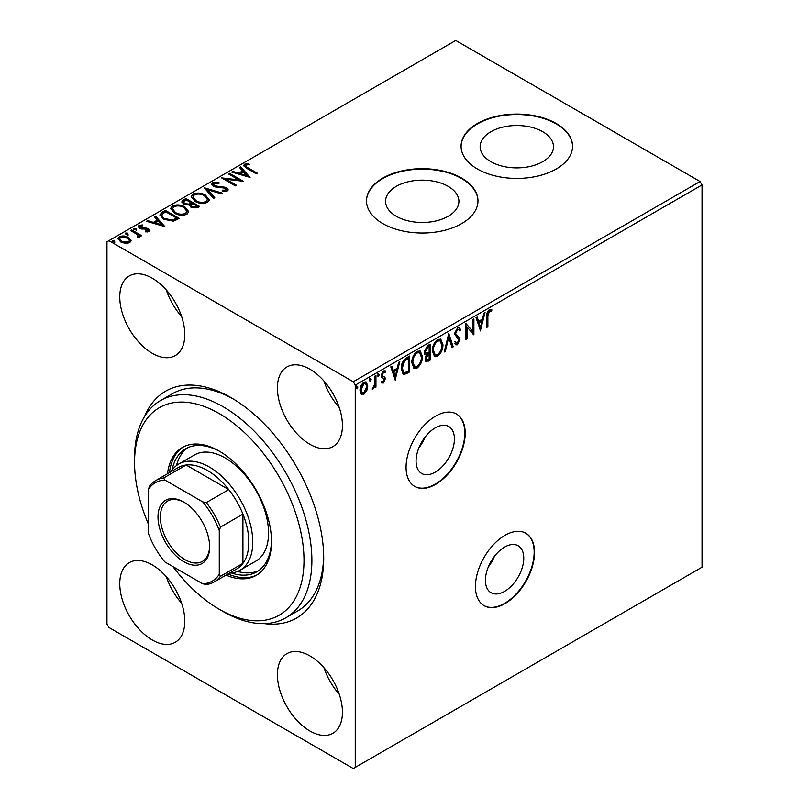 <?xml version="1.0" encoding="UTF-8"?>
<svg xmlns="http://www.w3.org/2000/svg" width="809" height="809" viewBox="0 0 809 809"><rect width="100%" height="100%" fill="white"/><g stroke="black" fill="none" stroke-linecap="round" stroke-linejoin="round"><path stroke-width="1.21" d="M435.242 427.87A27.112 15.654 120 0 0 417.525 451.756A27.112 15.654 120 0 0 421.681 473.487A27.112 15.654 120 0 0 435.242 472.143A27.112 15.654 120 0 0 452.949 448.247A27.112 15.654 120 0 0 448.793 426.525A27.112 15.654 120 0 0 435.242 427.87M504.604 547.096A27.112 15.654 120 0 0 486.887 570.982A27.112 15.654 120 0 0 491.043 592.714A27.112 15.654 120 0 0 504.604 591.369A27.112 15.654 120 0 0 522.311 567.473A27.112 15.654 120 0 0 518.154 545.751A27.112 15.654 120 0 0 504.604 547.096M504.998 535.325A41.805 24.139 120 0 0 477.684 572.165A41.805 24.139 120 0 0 484.095 605.658A41.805 24.139 120 0 0 504.998 603.595A41.805 24.139 120 0 0 532.302 566.755A41.805 24.139 120 0 0 525.89 533.262A41.805 24.139 120 0 0 504.998 535.325M483.903 605.547A41.805 24.139 120 0 0 504.604 603.362A41.805 24.139 120 0 0 531.857 566.704A41.805 24.139 120 0 0 525.698 533.151M435.636 416.099A41.805 24.139 120 0 0 408.323 452.939A41.805 24.139 120 0 0 414.734 486.431A41.805 24.139 120 0 0 435.636 484.358A41.805 24.139 120 0 0 462.94 447.529A41.805 24.139 120 0 0 456.529 414.036A41.805 24.139 120 0 0 435.636 416.099M414.542 486.32A41.805 24.139 120 0 0 435.242 484.136A41.805 24.139 120 0 0 462.495 447.478A41.805 24.139 120 0 0 456.337 413.925M144.659 416.322A130.977 75.621 60 0 1 231.101 397.674L231.101 397.674A130.977 75.621 60 0 1 323.711 558.079A130.977 75.621 60 0 1 264.341 623.618M233.093 398.847A125.405 72.405 -120 0 0 172.337 393.74L160.516 400.566A125.405 72.405 60 0 1 223.213 406.775A125.405 72.405 60 0 1 305.135 517.275A125.405 72.405 60 0 1 285.911 617.763A125.405 72.405 60 0 1 223.213 611.553L219.279 609.278A119.823 69.18 -120 0 0 304.002 560.354A119.823 69.18 -120 0 0 219.279 413.601A119.823 69.18 -120 0 0 134.547 462.515A119.823 69.18 -120 0 0 148.34 523.989M542.748 131.736A36.668 21.176 0 0 0 502.783 127.144A36.668 21.176 0 0 0 480.142 146.702A36.668 21.176 0 0 0 490.881 161.679A36.668 21.176 0 0 0 530.856 166.27A36.668 21.176 0 0 0 553.487 146.702A36.668 21.176 0 0 0 542.748 131.736M448.166 186.343A36.668 21.176 0 0 0 408.201 181.752A36.668 21.176 0 0 0 385.559 201.31A36.668 21.176 0 0 0 396.299 216.286A36.668 21.176 0 0 0 436.263 220.877A36.668 21.176 0 0 0 458.905 201.31A36.668 21.176 0 0 0 448.166 186.343M461.646 178.101A55.73 32.178 0 0 0 400.91 171.134A55.73 32.178 0 0 0 366.497 200.854A55.73 32.178 0 0 0 382.829 223.608A55.73 32.178 0 0 0 443.565 230.585A55.73 32.178 0 0 0 477.967 200.854A55.73 32.178 0 0 0 461.646 178.101M477.967 201.087A55.73 32.178 0 0 0 461.646 178.556A55.73 32.178 0 0 0 401.092 171.538A55.73 32.178 0 0 0 366.497 201.087M556.228 123.494A55.73 32.178 0 0 0 495.492 116.526A55.73 32.178 0 0 0 461.079 146.247A55.73 32.178 0 0 0 477.411 169A55.73 32.178 0 0 0 538.147 175.978A55.73 32.178 0 0 0 572.55 146.247A55.73 32.178 0 0 0 556.228 123.494M572.55 146.48A55.73 32.178 0 0 0 556.228 123.949A55.73 32.178 0 0 0 495.674 116.931A55.73 32.178 0 0 0 461.09 146.48M152.274 278.215A45.982 26.545 -120 0 0 129.288 275.94A45.982 26.545 -120 0 0 122.24 312.79A45.982 26.545 -120 0 0 152.274 353.3A45.982 26.545 -120 0 0 175.27 355.586A45.982 26.545 -120 0 0 182.318 318.736A45.982 26.545 -120 0 0 152.274 278.215M166.29 289.976A45.982 26.545 -120 0 0 181.62 316.521M152.274 564.915A45.982 26.545 -120 0 0 129.288 562.629A45.982 26.545 -120 0 0 122.24 599.479A45.982 26.545 -120 0 0 152.274 640A45.982 26.545 -120 0 0 175.27 642.275A45.982 26.545 -120 0 0 182.318 605.425A45.982 26.545 -120 0 0 152.274 564.915M166.29 576.665A45.982 26.545 -120 0 0 181.62 603.211M309.918 655.917A45.982 26.545 -120 0 0 286.922 653.642A45.982 26.545 -120 0 0 279.884 690.492A45.982 26.545 -120 0 0 309.918 731.012A45.982 26.545 -120 0 0 332.904 733.288A45.982 26.545 -120 0 0 339.952 696.438A45.982 26.545 -120 0 0 309.918 655.917M323.924 667.678A45.982 26.545 -120 0 0 339.254 694.223M309.918 369.228A45.982 26.545 -120 0 0 286.922 366.952A45.982 26.545 -120 0 0 279.884 403.802A45.982 26.545 -120 0 0 309.918 444.313A45.982 26.545 -120 0 0 332.904 446.598A45.982 26.545 -120 0 0 339.952 409.748A45.982 26.545 -120 0 0 309.918 369.228M323.924 380.988A45.982 26.545 -120 0 0 339.254 407.534M355.242 767.407L353.27 768.55L108.932 627.481L106.96 624.073L106.96 241.81L108.932 240.678L353.27 381.747L700.068 181.519L702.04 184.927L702.04 567.19L355.242 767.407L355.242 385.155L353.27 381.747M366.76 390.696L363.898 394.276L361.047 394.003L360.015 390.464C359.985 387.177 361.279 384.437 363.898 382.232L366.214 382.01L367.792 385.974L366.76 390.696L365.971 390.241L363.11 393.821L363.898 394.276M361.603 394.468L361.047 394.003M375.932 375.487L375.932 387.127L374.87 387.744L374.87 386.024L373.02 389.008L372.211 389.078L374.698 384.103L374.87 376.104L375.932 375.487M383.284 383.082L381.231 382.617L381.858 381.251L383.213 381.696L384.235 379.532L383.982 378.622L381.585 377.186L381.231 375.578L383.476 370.927L385.65 371.24L385.044 372.676L383.587 372.292L382.293 374.911L382.546 375.872L384.963 377.267L385.296 378.865L383.284 383.082L381.423 382.788M381.808 383.082L381.231 382.617M381.858 381.251L383.213 381.696M383.982 378.622L381.585 377.186M385.185 370.815L385.65 371.24L384.862 370.785L384.305 372.1M385.044 372.676L382.799 371.837L381.504 374.456L382.293 374.911M381.504 374.456L381.757 375.416L384.963 377.267L384.174 376.812L385.296 378.865M406.502 357.841L409.708 355.99L409.708 371.918L404.328 374.446L403.145 374.152L401.213 368.651C401.062 364.141 402.821 360.541 406.502 357.841M430.216 344.149L430.216 360.076L426.04 361.643L425.089 359.085L426.383 354.949L425.21 354.747L424.209 352.137L427.455 345.736L430.216 344.149M448.783 333.419L453.202 346.798L452.049 347.466L448.702 337.323L445.344 351.339L444.192 352.006L448.783 333.419M472.84 319.535L473.892 318.928L473.892 334.855L466.995 326.957L466.995 338.84L465.944 339.446L465.944 323.519L472.84 331.387L472.84 319.535M487.867 316.188L487.867 326.785L486.806 327.402L486.806 316.643C486.381 314.003 487.22 311.657 489.324 309.604L491.933 309.938L491.397 311.475L489.344 311.232L487.867 316.188L487.079 315.732L487.079 326.33L487.867 326.785M491.407 309.574L491.933 309.938L491.144 309.483L490.608 311.02L491.397 311.475M702.04 184.927L355.242 385.155M480.617 330.972L476.016 317.704L477.168 317.037L478.594 321.325L482.467 319.08L483.883 313.164L485.036 312.496L480.354 330.82M457.53 327.969L459.32 327.837L460.634 329.657L459.775 330.962L458.703 329.516L457.611 329.556L455.679 333.369L456.033 334.724L459.381 337.495L459.927 339.608L457.459 344.745L455.892 344.846L454.8 343.592L455.629 342.136L457.479 343.107L458.865 340.286L454.618 333.955L457.53 327.969M455.73 342.723L457.479 343.107M442.948 344.685C443.029 349.185 441.279 353.007 437.709 356.152L434.514 356.435L432.34 350.884C432.269 346.383 434.039 342.571 437.629 339.456L440.763 339.204L442.948 344.685L442.159 344.229C442.24 348.73 440.49 352.552 436.921 355.697L437.709 356.152M422.44 356.526C422.51 361.026 420.771 364.849 417.201 367.994L414.006 368.277L411.821 362.735C411.761 358.225 413.52 354.413 417.11 351.298L420.255 351.045L422.44 356.526L421.651 356.071C421.722 360.571 419.982 364.394 416.413 367.539L417.201 367.994M395.379 380.179L390.787 366.912L391.94 366.244L393.356 370.532L397.229 368.297L398.645 362.371L399.798 361.704L395.116 380.038M377.611 373.394L379.29 374.668L378.4 376.509L377.52 375.689L378.4 373.849L379.29 374.668L378.4 373.849M378.501 374.213L377.611 376.054L378.4 376.509L377.52 375.689M369.48 378.096L371.149 379.37L370.269 381.201L369.389 380.392L370.269 378.551L371.149 379.37L370.269 378.551M370.36 378.915L369.48 380.746L370.269 381.201L369.389 380.392M356.223 385.751L357.891 387.026L357.002 388.866L356.122 388.047L357.002 386.206L357.891 387.026L357.002 386.206M357.103 386.571L356.223 388.411L357.002 388.866L356.122 388.047M118.094 239.06L119.388 237.624C122.604 236.45 125.628 236.703 128.469 238.372L131.007 241.031L131.007 240.121L129.814 242.73L125.304 243.428L120.683 241.952L118.043 238.594L119.388 236.713C122.604 235.54 125.628 235.793 128.469 237.462L131.139 240.829M131.584 229.867L141.666 235.692L140.604 236.299L139.128 235.439L139.522 236.562L137.783 237.735L137.217 236.825L138.238 236.046L137.874 237.563L137.206 234.529L130.532 230.484L131.584 229.867L131.584 230.777L140.877 236.147M140.311 226.055L140.635 227.744L146.682 228.148L148.573 228.856L149.918 230.525L149.2 231.546L145.711 231.9L145.468 231.04L148.229 230.373L147.895 231.778L147.562 229.493L139.633 228.381L138.167 226.52L138.956 225.408L142.505 224.942L142.829 225.832L140.311 226.055L139.856 227.612M162.164 212.221L165.36 210.37L179.153 218.329L177.07 219.542L173.288 221.15L163.6 219.148L159.909 214.87L162.164 212.221L162.164 213.131L165.36 211.28L165.36 210.37M185.878 198.529L199.671 206.487L197.72 207.61L191.126 207.478L189.488 205.031L183.785 204.252L181.853 201.805L183.117 200.116L185.878 198.529L185.878 199.439L198.883 206.942M204.444 187.809L222.657 193.22L221.504 193.887L207.691 189.781L214.8 197.76L213.637 198.427L204.444 188.103M228.492 173.915L229.554 173.308L243.347 181.267L226.166 179.315L236.45 185.251L235.389 185.868L221.595 177.899L238.756 179.841L228.492 173.915M246.057 165.006C245.44 166.148 246.128 167.119 248.141 167.908L257.323 173.207L256.261 173.814L246.947 168.444L243.691 165.461L244.631 164.197L248.828 163.61L249.354 164.53L246.057 165.006L245.602 166.614M108.932 240.678L455.73 40.45L700.068 181.519M250.072 177.393L231.677 172.084L232.83 171.417L238.675 173.146L242.548 170.911L239.545 167.544L240.698 166.876L250.072 177.393M212.838 182.551L218.956 182.5L218.794 183.4L214.334 183.319L213.616 184.351L214.739 185.787L226.51 187.678L228.138 189.68L227.268 190.964L222.273 191.157L222.253 190.186L225.873 190.135L226.378 189.427L225.873 191.045L225.509 188.325L213.657 186.383L211.837 183.987L212.838 182.551L212.838 183.461L218.956 183.41M205.446 195.121L209.228 199.803L207.519 202.361C203.019 203.979 198.812 203.625 194.898 201.289L191.177 196.587L192.936 194.039C197.396 192.461 201.572 192.825 205.446 195.121L205.446 196.031L209.187 200.238M184.937 206.962L188.719 211.645L187 214.213C182.5 215.821 178.304 215.467 174.39 213.131L170.669 208.429L172.418 205.88C176.888 204.313 181.054 204.667 184.937 206.962L184.937 207.873L188.679 212.089M164.834 226.601L146.439 221.292L147.602 220.624L153.437 222.364L157.31 220.119L154.307 216.751L155.459 216.084L164.834 226.601M133.839 229.281L135.922 229.402L135.922 228.492L136.185 229.665L134.152 229.513L133.889 228.34L135.922 228.492L136.185 229.665M134.152 229.513L133.889 228.34L133.889 229.25M125.698 233.983L127.782 234.094L127.782 233.184L128.055 234.357L126.022 234.206L125.749 233.032L127.782 233.184L128.055 234.357M126.022 234.206L125.749 233.032L125.749 233.943M112.441 241.638L114.524 241.749L114.524 240.839L114.787 242.022L112.754 241.861L112.491 240.688L114.524 240.839L114.787 242.022M112.754 241.861L112.491 240.688L112.491 241.598M285.911 617.763L297.742 610.937A125.405 72.405 -120 0 0 323.691 555.773M246.057 165.916C245.44 167.058 246.128 168.029 248.141 168.818L256.534 173.662M243.792 165.936L244.631 164.197M244.631 165.107L248.828 164.52L248.828 163.61M232.719 172.388L232.83 171.417M232.83 172.327L238.675 174.056L238.675 173.146M238.675 174.056L242.548 171.821L242.548 170.911M240.081 168.141L240.698 166.876M240.698 167.787L249.152 177.272M240.536 173.702L240.536 174.613L246.654 176.433L246.654 175.523L243.509 171.993L240.536 173.702L246.654 175.523M229.281 174.37L229.554 173.308M229.554 174.218L241.689 181.226M235.662 185.706L226.166 180.225L226.166 179.315M223.233 178.84L238.756 180.751L238.756 179.841M213.616 184.351L214.739 186.697L214.739 185.787M214.739 186.697L216.438 187.273L216.438 186.363M216.438 187.273L223.871 187.698L223.871 186.788M223.871 187.698L226.51 188.588L226.51 187.678M226.51 188.588L228.047 190.135M222.253 191.096L225.873 191.045M211.907 184.472L212.838 183.461M205.183 188.932L221.615 193.816M214.264 198.063L207.691 190.691L207.691 189.781M191.217 197.052L192.936 194.039M192.936 194.949C197.396 193.371 201.572 193.735 205.446 196.031M192.947 197.002L195.97 201.583C199.065 203.433 202.432 203.737 206.052 202.483L207.417 199.499L204.394 195.738C201.299 193.897 197.972 193.594 194.382 194.838L192.947 197.002L195.97 200.672C199.065 202.523 202.432 202.826 206.052 201.572L207.417 199.499M195.97 201.583L195.97 200.672M206.052 202.483L206.052 201.572M181.924 202.28L183.117 200.116M183.117 201.026L185.878 199.439M183.643 202.108L184.846 204.556L188.972 205.011L191.359 203.828L191.359 202.917L186.232 199.954L183.643 202.108L184.846 203.646L188.972 204.101L191.359 202.917M190.964 205.375L192.158 207.761L196.091 207.832L197.194 207.195L197.194 206.285L192.775 203.737L190.964 205.375L192.158 206.851L196.091 206.922L197.194 206.285M196.091 207.832L196.091 206.922M192.158 207.761L192.158 206.851M188.972 205.011L188.972 204.101M184.846 204.556L184.846 203.646M170.699 208.894L172.418 205.88M172.418 206.791C176.888 205.223 181.054 205.577 184.937 207.873M172.428 208.843L175.452 213.424C178.556 215.275 181.924 215.578 185.544 214.334L186.909 211.341L183.876 207.579C180.791 205.739 177.454 205.435 173.874 206.679L172.428 208.843L175.452 212.514C178.556 214.365 181.924 214.668 185.544 213.424L186.909 211.341M175.452 213.424L175.452 212.514M185.544 214.334L185.544 213.424M165.36 211.28L178.374 218.784M159.96 215.325L162.164 213.131M162.093 215.204C161.517 216.863 162.376 218.278 164.662 219.451L172.55 220.978L176.686 219.037L176.686 218.127L165.714 211.796L162.093 214.294L161.79 216.155M172.55 220.978L172.55 220.068L176.686 218.127M164.662 219.451L164.662 218.541L172.55 220.068M162.093 214.294C161.517 215.952 162.376 217.368 164.662 218.541M147.481 221.605L147.602 220.624M147.602 221.535L153.437 223.274L153.437 222.364M153.437 223.274L157.31 221.029L157.31 220.119M154.843 217.358L155.459 216.084M155.459 216.994L163.914 226.48M155.308 222.91L155.308 223.82L161.426 225.64L161.426 224.73L158.271 221.201L155.308 222.91L161.426 224.73M147.39 231.961L147.895 231.778M138.258 227.005L138.956 225.408M138.956 226.318L141.444 225.772M142.505 225.792L142.505 224.942M140.311 226.965L140.635 227.744M140.635 228.654L141.848 229.058L141.848 228.148M141.848 229.058L144.022 229.008L144.022 228.098M144.022 229.008L146.682 229.058L146.682 228.148M146.682 229.058L148.573 229.766L148.573 228.856M148.573 229.766L149.817 230.959M135.922 229.402L136.185 230.575M139.431 236.966L139.128 235.439M137.217 237.735L137.874 237.563M127.782 234.094L128.055 235.267M119.388 237.624L119.388 236.713M128.469 238.372L128.469 237.462M119.681 238.817L121.734 242.245L128.58 242.933L129.48 240.678L127.397 238.068L120.622 237.421L119.681 238.817L121.734 241.335L128.58 242.022L129.48 240.678M121.734 242.245L121.734 241.335M128.58 242.933L128.58 242.022M114.524 241.749L114.787 242.933M490.608 311.02L489.243 310.605L490.032 311.06M489.243 310.605L488.555 310.777L489.344 311.232M488.555 310.777L487.079 315.732M476.643 317.34L477.806 320.87L478.594 321.325M483.994 313.093L480.01 329.769M482.012 320.981L481.224 320.526L478.261 322.235L479.747 326.725L480.526 327.18L482.012 320.981L479.039 322.69L480.526 327.18M478.261 322.235L479.039 322.69M473.103 319.383L473.103 334.299M473.255 334.481L473.892 334.855M466.995 338.84L466.206 338.384L466.206 326.502L466.995 326.957M465.944 323.59L472.84 331.387M458.905 327.675L460.634 329.657M459.846 329.202L459.269 330.062M458.703 329.516L457.611 329.556M456.822 329.101L454.891 332.914L455.679 333.369M454.891 332.914L456.033 334.724M455.245 334.269L459.381 337.495M458.592 337.04L459.927 339.608M459.138 339.153L456.67 344.29L457.459 344.745M456.67 344.29L455.528 344.553M454.84 341.681L456.691 342.652M448.429 334.279L452.423 346.343L453.202 346.798M452.423 346.343L451.796 346.697M445.344 351.339L444.556 350.884L447.913 336.868L448.702 337.323M436.921 355.697L434.13 356.172M440.359 339.011L442.159 344.229M440.136 340.882L436.88 340.619C433.968 343.117 432.542 346.191 432.613 349.822L434.332 354.241L437.659 354.544C440.541 352.006 441.957 348.922 441.886 345.301L440.136 340.882L437.659 341.074C434.757 343.572 433.331 346.646 433.402 350.277L435.121 354.696M432.613 349.822L433.402 350.277M436.88 340.619L437.659 341.074M429.427 344.604L429.427 359.621L430.216 360.076M429.427 359.621L425.686 361.34M424.867 354.453L426.383 354.949L427.83 353.806L428.618 354.261L426.151 358.448L426.687 359.954L429.154 359.054L429.154 353.948L428.618 354.261M424.482 351.066L426.93 353.412L429.154 352.309L429.154 346.394L428.365 345.939L427.152 346.636L424.482 351.066L426.141 352.957M425.676 356.223L425.362 357.993L426.687 359.954M429.154 353.948L427.83 353.806M425.362 357.993L426.151 358.448M425.2 352.845L426.93 353.412M427.152 346.636L427.941 347.091L425.261 351.521M429.154 346.394L427.941 347.091M416.413 367.539L413.611 368.014M419.841 350.853L421.651 356.071M419.628 352.724L416.362 352.461C413.45 354.959 412.034 358.033 412.094 361.663L413.824 366.083L417.151 366.386C420.033 363.848 421.438 360.763 421.378 357.153L419.628 352.724L417.151 352.916C414.238 355.414 412.823 358.488 412.883 362.119L414.613 366.538M412.094 361.663L412.883 362.119M416.362 352.461L417.151 352.916M408.919 356.445L408.919 371.462L409.708 371.918M408.919 371.462L403.549 373.991L404.328 374.446M403.549 373.991L402.761 373.879M408.646 358.235L407.857 357.78L403.873 360.48L401.486 367.589L403.003 371.938L403.792 372.393L404.894 372.615L408.646 370.896L408.646 358.235L404.662 360.935L402.275 368.044L403.792 372.393M401.486 367.589L402.275 368.044M403.873 360.48L404.662 360.935M391.404 366.558L392.567 370.077L393.356 370.532M398.756 362.301L394.772 378.976M396.774 370.188L395.985 369.733L393.022 371.452L394.509 375.932L395.298 376.387L396.774 370.188L393.811 371.907L395.298 376.387M393.022 371.452L393.811 371.907M383.193 378.167L381.828 377.49M384.255 372.221L382.799 371.837M381.757 375.416L382.89 375.963M384.508 378.41L382.495 382.627M375.143 375.942L375.143 386.672L375.932 387.127M374.324 385.711L374.87 386.024M373.273 387.43L372.433 388.421M372.362 388.623L373.02 389.008M363.11 393.821L361.229 394.195M365.799 381.828L367.003 385.519L367.792 385.974M367.003 385.519L365.971 390.241M365.587 383.537L363.12 383.203L360.288 389.382L361.522 392.496L363.898 392.84L366.73 386.571L365.587 383.537L363.898 383.658L361.077 389.837L362.311 392.952M360.288 389.382L361.077 389.837M363.12 383.203L363.898 383.658M494.481 556.268A27.112 15.654 -60 0 1 488.312 566.947M425.119 437.042A27.112 15.654 -60 0 1 418.951 447.721M240.071 570.224L255.836 561.122A61.302 35.394 -120 0 0 265.241 511.996A61.302 35.394 -120 0 0 225.185 457.965A61.302 35.394 -120 0 0 194.534 454.931L178.769 464.032A61.302 35.394 60 0 1 209.42 467.066A61.302 35.394 60 0 1 249.475 521.097A61.302 35.394 60 0 1 240.071 570.224A61.302 35.394 60 0 1 229.544 573.085M187.739 447.721A71.061 41.026 -120 0 0 176.504 465.549M172.024 470.221A71.061 41.026 60 0 1 185.716 448.762A71.061 41.026 60 0 1 220.27 451.725M226.014 575.118A73.852 42.634 -120 0 0 256.2 575.391A73.852 42.634 -120 0 0 267.516 516.213A73.852 42.634 -120 0 0 219.279 451.139A73.852 42.634 -120 0 0 182.349 447.488A73.852 42.634 -120 0 0 167.493 473.761M183.35 446.942A73.852 42.634 -120 0 0 169.465 472.628M134.547 462.515L134.547 457.965A125.405 72.405 60 0 1 160.516 400.566M172.934 566.593A119.823 69.18 -120 0 0 219.269 609.278A119.823 69.18 -120 0 0 219.279 609.278L223.213 611.553M227.986 573.986A73.852 42.634 -120 0 0 257.171 574.805M271.48 540.432A71.061 41.026 60 0 1 256.777 571.842A71.061 41.026 60 0 1 231.344 572.964M237.634 571.427A71.061 41.026 -120 0 0 258.688 570.608M183.805 561.719A36.506 21.074 60 0 1 157.998 517.012A36.506 21.074 60 0 1 183.805 502.106L183.805 502.106A36.506 21.074 60 0 1 209.622 546.823A36.506 21.074 60 0 1 183.805 561.719M184.401 502.46A34.838 20.114 -120 0 0 167.574 501.064A34.838 20.114 -120 0 0 162.235 528.985A34.838 20.114 -120 0 0 184.988 559.676A34.838 20.114 -120 0 0 202.402 561.406A34.838 20.114 -120 0 0 209.612 546.126M219.279 574.238L220.452 576.321A58.521 33.786 60 0 1 214.243 581.914L236.713 568.949A58.521 33.786 -120 0 0 242.922 563.357A58.521 33.786 -120 0 0 242.922 514.13A58.521 33.786 -120 0 0 228.765 489.617A58.521 33.786 -120 0 0 207.448 470.484A58.521 33.786 -120 0 0 186.141 465.003A58.521 33.786 -120 0 0 178.192 467.582L155.732 480.556A58.521 33.786 60 0 1 163.671 477.977L164.884 480.04A56.852 32.825 -120 0 0 148.34 489.597L148.34 533.283A56.852 32.825 -120 0 0 164.884 561.952L202.725 583.795A56.852 32.825 -120 0 0 219.279 574.238L219.279 530.552A56.852 32.825 -120 0 0 202.725 501.883L164.884 480.04M202.725 501.883L206.305 502.581L228.765 489.617L186.141 465.003L163.671 477.977M171.023 471.718A61.302 35.394 60 0 1 178.769 464.032M220.452 576.321L242.922 563.357L242.922 514.13L220.452 527.104L219.279 530.552M214.243 581.914A58.521 33.786 60 0 1 206.305 584.492L202.725 583.795M148.34 489.597L149.523 486.148A58.521 33.786 60 0 1 155.732 480.556M206.305 502.581A58.521 33.786 60 0 1 220.452 527.104M248.141 168.818L248.141 167.908M220.402 187.526L220.402 186.616M190.823 204.131L190.823 203.221M175.988 219.441L175.988 218.531M457.004 335.796L457.783 336.251M427.476 360.743L428.264 361.198M406.826 372.666L407.615 373.121M406.715 358.438L407.503 358.893M382.131 377.581L382.92 378.036M382.344 381.686L381.555 381.231M383.648 378.319L382.859 377.864M384.578 372.261L383.79 371.806M382.829 376.114L382.04 375.659"/></g></svg>
